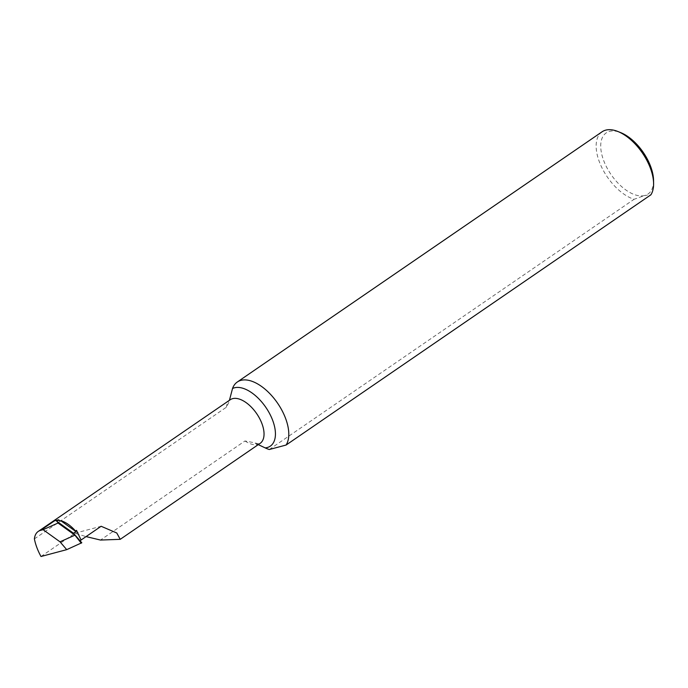 <?xml version="1.0" encoding="UTF-8"?>
<svg xmlns="http://www.w3.org/2000/svg" width="688" height="688" viewBox="0 0 688 688"><rect width="100%" height="100%" fill="white"/><g stroke="black" fill="none" stroke-linecap="round" stroke-linejoin="round"><path stroke-width="0.52" stroke-dasharray="3.44 2.58" d="M653.557 180.497A37.04 19.548 55.6 0 1 644.751 195.495L650.891 194.807M602.095 131.786A40.265 21.251 -124.4 0 0 603.445 170.684A40.265 21.251 -124.4 0 0 634.095 199.279L644.751 195.495A37.04 19.548 55.6 0 1 607.427 168.68A37.04 19.548 55.6 0 1 620.731 132.638M40.996 556.497L74.88 533.252L86.077 536.597M269.292 449.513L634.095 199.279M258.275 444.637L253.803 442.625L244.962 440.965L100.508 540.054M34.4 538.902L226.404 407.201L230.222 399.745A26.445 13.958 -124.4 0 0 226.404 407.201M60.286 521.057A26.445 13.958 -124.4 0 0 54.429 520.876M73.504 533.252L80.049 540.725M81.803 542.772L79.946 540.802M74.88 533.252L101.127 526.268M244.962 440.965A26.445 13.958 -124.4 0 0 260.141 443.356C259.041 443.003 262.111 444.964 253.803 442.625"/><path stroke-width="1.03" d="M617.91 131.503L620.731 132.638A37.04 19.548 55.6 0 1 646.832 158.197A37.04 19.548 55.6 0 1 653.557 180.497L653.6 183.533A40.265 21.251 -124.4 0 0 646.281 159.289A40.265 21.251 -124.4 0 0 617.91 131.503A40.265 21.251 -124.4 0 0 602.095 131.786L237.291 382.021A40.265 21.251 55.6 0 1 281.487 409.523A40.265 21.251 55.6 0 1 286.088 445.041L650.891 194.807A40.265 21.251 -124.4 0 0 653.6 183.533M86.077 536.597L100.508 540.054L120.228 539.332L116.779 533.002L101.127 526.268L81.081 540.02L76.514 530.371L75.542 531.033A26.445 13.958 55.6 0 0 60.793 520.704L60.286 521.057L58.532 519.784L54.429 520.876L40.601 530.362L43.12 529.691L60.019 541.834L66.719 549.652L40.996 556.497A40.265 21.251 55.6 0 1 34.4 538.902A26.445 13.958 55.6 0 1 38.218 531.446A26.445 13.958 55.6 0 1 40.601 530.362M286.088 445.041L269.292 449.513A40.265 21.251 55.6 0 1 265.181 447.897L258.275 444.637M229.405 400.399L232.527 388.514A40.265 21.251 55.6 0 1 237.291 382.021M58.532 519.784L56.605 521.108L58.256 522.871L74.923 535.169L58.024 523.026L43.12 529.691M66.719 549.652L81.803 542.772L73.504 533.252L75.929 531.583L75.542 531.033M80.049 540.725L81.081 540.02L76.514 530.371M60.019 541.834L74.923 535.169L81.236 543.159M73.504 533.252L56.605 521.108M75.929 531.583L60.793 520.704M120.228 539.332L260.141 443.356A26.445 13.958 -124.4 0 0 256.693 413.66A26.445 13.958 -124.4 0 0 230.222 399.745L38.218 531.446M265.181 447.897A34.503 18.215 -124.4 0 0 269.18 412.791A34.503 18.215 -124.4 0 0 232.527 388.514"/></g></svg>
